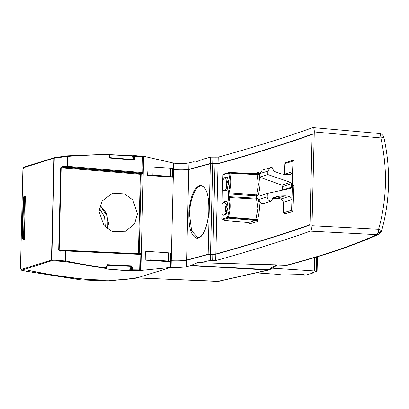 <?xml version="1.0" encoding="UTF-8"?>
<svg xmlns="http://www.w3.org/2000/svg" width="409" height="409" viewBox="0 0 409 409"><rect width="100%" height="100%" fill="white"/><g stroke="black" fill="none" stroke-linecap="round" stroke-linejoin="round"><path stroke-width="0.61" d="M99.356 208.171L104.622 217.159L105.302 227.046M107.357 228.83L107.189 216.116L100.006 205.569M378.202 232.378A4.939 1.963 -153.3 0 0 379.429 232.578A4.939 1.963 26.7 0 0 381.214 231.98L378.846 234.255L376.766 234.669L378.202 232.378L378.606 229.25C386.94 199.495 387.681 169.05 380.84 137.925C380.851 134.985 380.319 133.523 379.235 133.538M172.92 169.617L173.482 169.551C180.369 170.032 185.476 169.945 188.81 169.295L210.369 163.528L218.074 163.503C252.547 153.994 283.897 144.219 312.118 134.178L312.169 134.183M173.217 169.525L173.37 163.155L173.636 163.176C180.522 163.661 185.635 163.574 188.968 162.92L193.135 161.826L195.175 162.163L203.554 159.05L210.523 157.153L218.227 157.133C252.961 147.552 284.526 137.7 312.911 127.577L379.475 133.513C381.766 133.845 383.223 135.128 383.857 137.368C390.851 169.142 390.089 200.379 381.561 231.085L381.214 231.98M312.911 127.577C313.841 127.588 314.301 129.045 314.286 131.943L311.995 225.748C311.863 228.692 311.326 230.502 310.38 231.177C281.995 241.141 250.436 250.952 215.696 260.61L210.359 260.717L210.512 254.342L215.855 254.234C250.334 244.654 281.678 234.914 309.899 225.027L312.144 134.172M193.135 161.826L196.944 162.158M173.37 163.155L173.079 163.247M210.512 254.342L208.145 254.475L186.586 260.308C183.723 260.993 178.61 261.218 171.248 260.978L170.686 261.06M208.145 254.475L207.987 260.85L210.359 260.717M207.987 260.85L201.039 262.757L286.412 265.288C323.422 255.441 353.54 245.236 376.766 234.669L310.38 231.177M29.412 270.528L26.626 271.295M23.594 197.613L24.54 197.332L23.528 238.764L22.582 239.045L23.594 197.613M25.312 197.302L24.54 197.332M24.223 239.337L22.582 239.045M24.3 238.744L23.528 238.764M170.533 267.43L170.824 267.338L170.977 260.968M200.635 262.752L198.355 262.379L190.563 265.584L186.432 266.683C183.104 267.368 177.992 267.593 171.09 267.353L170.824 267.338M286.208 265.226L287.721 265.155C325.022 255.231 355.395 244.93 378.846 234.255M378.09 232.752L381.408 231.259C381.868 230.804 380.932 230.134 378.606 229.25L311.995 225.748M383.698 137.434L380.84 137.925L314.286 131.943M138.257 277.43L137.935 277.501C102.521 283.933 65.997 277.854 29.412 270.579M217.481 281.412A2.469 0.731 -87.5 0 0 217.562 281.438A2.469 0.731 -87.5 0 0 217.654 281.423L267.936 270.032L190.563 265.584M275.876 265.063L268.524 269.654L190.972 265.359M137.935 277.501L135.364 278.273A2.469 0.777 79.5 0 1 135.333 278.278L108.165 280.942L80.972 279.879L26.887 271.331M217.941 281.433A2.469 0.394 -88.5 0 0 217.987 281.453A2.469 0.394 -88.5 0 0 218.033 281.438L269.163 269.92L267.936 270.032L268.524 269.654L271.095 268.953L276.883 265.088M219.219 281.336L136.678 277.905M272.082 268.171L316.28 271.075L317.006 271.285L312.778 272.547L313.642 272.793L306.259 274.996L304.383 275.053L303.018 274.96L304.199 274.608L299.184 274.26L282.455 273.907L278.652 274.403L256.867 272.905M314.327 271.08L314.654 257.563M314.705 270.968L315.037 257.45M317.312 261.97L317.282 263.115M303.018 274.96L303.028 274.526M140.522 174.3L141.131 174.265L140.573 173.615L140.353 174.295L140.415 173.881M139.167 253.82L138.411 253.703L138.605 254.25M106.483 268.263L105.854 268.728L106.637 269.056L129.178 270.896L132.209 270.518L139.515 270.584L170.527 267.471L139.208 277.251C127.398 280.191 109.07 280.825 84.223 279.142C59.499 276.208 41.197 273.33 29.31 270.507L26.324 271.233M106.335 268.483L106.775 267.926L106.36 267.834L106.401 266.152L106.821 266.233L106.78 267.915L106.33 268.493L106.36 267.834C93.272 266.167 79.617 263.866 65.399 260.937L65.118 261.607L106.115 268.509L106.289 268.222M106.775 267.926L106.36 267.834M257.021 199.055L257.972 198.186L256.417 198.237L256.535 199.111L257.021 199.055L256.765 198.253M256.821 195.799L258.033 195.727L256.642 194.817L256.479 195.783L256.821 195.799L256.601 194.94M137.465 213.876L134.541 223.948L124.755 231.847L112.311 231.581L103.937 225.553L99.029 211.387L102.107 201.07L112.587 193.15L124.837 193.943L132.767 199.965L137.465 213.876M107.577 228.999L108.528 223.186L106.258 212.905L100.087 205.318M197.905 237.772L191.642 230.927L189.536 214.495L189.658 211.755C190.241 199.745 195.211 186.841 200.154 186.059L201.468 185.937C202.741 185.916 204.055 187 205.41 189.188C207.961 193.217 209.091 200.788 208.789 211.893L208.835 211.888C209.296 195.742 206.571 186.867 200.655 185.267C194.49 186.785 190.568 195.599 188.897 211.714C188.467 227.844 191.248 236.724 197.24 238.35C203.375 236.847 207.24 228.028 208.835 211.888M248.999 222.665L249.741 223.815L257.399 221.509L257.44 219.868C259.853 211.949 260.032 204.72 257.972 198.186L258.033 195.727C260.446 187.813 260.62 180.584 258.56 174.045L256.99 174.669L229.301 173.119L228.513 173.452C230.487 178.897 230.405 185.185 228.268 192.317L228.13 198.038C229.945 203.938 229.72 210.272 227.45 217.041L255.901 219.352L257.844 208.564L256.535 199.111L228.846 197.567L228.723 196.678L256.417 198.237L256.479 195.783L228.795 193.759L228.963 192.782L256.642 194.817L258.432 184.423L257 174.295L258.6 172.409L254.541 173.641M212.726 163.692L210.359 163.764L208.15 254.24L210.517 254.107L212.726 163.692L218.063 163.743C252.399 154.295 283.652 144.571 311.816 134.581L312.292 134.617M311.816 134.581L312.164 135.676L310.017 223.472L309.613 224.827C281.448 234.705 250.196 244.429 215.86 253.999L210.517 254.107M284.495 213.288L284.49 214.132L292.905 211.32L293.964 185.466L294.163 159.904L289.981 161.274A1.232 1.161 -108.3 0 1 289.536 162.189M289.981 161.274L285.748 162.664L285.717 163.319M170.527 267.471L170.696 260.727L171.253 260.753L173.477 169.771L172.92 169.725L173.084 162.981L144.285 156.402L143.62 156.555A0.619 0.578 72.7 0 0 143.222 157.102L142.843 172.516L142.398 173.871A0.619 0.578 72.7 0 0 141.841 173.222L142.066 172.542L142.843 172.516M173.477 169.771C180.85 170.267 185.962 170.185 188.805 169.515L210.359 163.764M208.15 254.24L186.591 260.083C183.748 260.768 178.631 260.993 171.253 260.753M293.964 185.466L292.399 185.522L292.496 172.802L290.779 174.382L290.037 174.51L285.871 174.617L281.423 173.922L273.923 171.34L272.138 167.526L270.344 167.608L267.839 171.136L259.689 173.677L259.546 177.128L267.813 174.546L290.62 182.404L291.479 183.636L291.464 185.466L292.399 185.522L291.607 210.18L292.905 211.32M293.023 161.115L292.496 172.802M284.286 174.556L284.756 163.682L292.803 161.166L294.163 159.904M288.723 212.736A1.232 1.161 71.7 0 0 287.583 211.438L291.607 210.18M283.728 212.706L287.583 211.438L283.555 212.695L284.49 214.132L284.557 213.692M285.748 162.664L285.671 163.395M248.524 222.506L255.656 220.4L257.399 221.509L255.891 219.72L255.901 219.352L257.44 219.868M226.1 220.517A0.619 0.465 -79.3 0 0 226.274 220.548L249.117 222.67M258.56 174.045L258.6 172.409L256.806 173.748L257 174.295L256.826 173.748L229.132 172.46M267.813 174.546L267.839 171.136M271.32 201.075C268.79 200.931 267.42 199.531 267.21 196.867L267.353 193.416L259.086 195.998L259.061 199.413C259.362 202.046 260.758 203.442 263.258 203.59L271.32 201.075L273.284 197.45L280.886 195.814L285.354 195.691L289.506 196.346L291.873 198.391M291.464 185.466L291.387 187.312L290.472 188.447L267.353 193.416M283.555 212.695L283.626 202.215L281.014 198.999L276.903 198.334L272.501 198.431M282.553 190.149L282.645 186.397L281.837 185.144L259.546 177.128M270.277 167.629L262.297 170.118L259.689 173.677M255.666 220.4L255.891 219.72L228.217 217.424L227.997 218.099L227.44 217.45L221.79 219.214L222.465 219.827L226.274 220.548L248.631 222.511A1.232 1.15 73.4 0 1 249.741 223.815M226.433 220.563L222.332 219.817L227.997 218.099L255.656 220.4L255.881 219.72M144.285 156.402L143.641 156.974L140.885 269.659L141.499 270.308M168.564 252.834L170.798 253.324L170.297 261.75L145.814 260.18L145.716 251.683L151.003 251.653L168.564 252.834L168.206 261.049L150.814 259.884L145.814 260.18M147.577 175.512L148.089 167.056L153.084 167.025L170.476 168.191L172.572 168.656L172.659 177.117L147.577 175.512L152.874 175.195L153.084 167.025M143.861 156.535L135.042 155.614L142.301 156.499M109.275 155.072L109.602 154.75L132.117 156.008L133.237 156.402A0.619 0.537 -100.4 0 1 133.815 155.839L109.433 154.617M24.07 167.112A0.619 0.578 72.7 0 0 23.548 167.685L53.952 158.191L54.469 157.618L54.269 158.155L67.495 156.376L67.7 155.834L67.955 156.381C82.275 155.297 95.997 154.771 109.121 154.796L108.912 154.249L67.7 155.834L54.448 157.618L67.674 155.834L108.932 154.244L109.535 154.888L109.494 156.55M24.289 239.316L25.338 196.34L23.114 197.036L22.066 240.011L24.289 239.316M26.621 271.295L21.401 270.185L26.467 271.305M21.058 269.541A0.619 0.578 72.7 0 0 21.549 270.18L51.953 260.686L65.118 261.607L64.939 260.927L51.779 260.012L51.953 260.686L51.462 260.047L51.779 260.012L54.269 158.155L53.952 158.191L51.462 260.047L21.058 269.541L20.486 267.895L22.884 169.715L23.548 167.685M228.922 172.491L223.391 174.214L222.992 174.766L228.524 173.038L229.112 172.465L229.301 173.012L256.99 174.295M170.297 261.75L168.206 261.049M150.814 259.884L151.003 251.653M172.659 177.117L170.435 176.371L152.874 175.195M170.476 168.191L170.435 176.371M22.884 169.766L23.947 167.133L54.351 157.639M135.113 158.6L134.377 158.615L133.237 156.402L134.438 156.182L135.016 155.619L135.113 158.6L134.024 160.052L110.072 158.063L109.494 154.617M140.885 269.659L139.689 269.904L140.067 254.403L65.644 250.952L65.399 260.937L64.939 260.927L65.45 250.405L65.644 250.952L60.276 251.172L58.697 250.022L60.711 167.71L62.347 166.458L67.71 166.371L67.49 167.046L67.495 156.376L67.955 156.381L67.71 166.371L142.066 172.542L142.444 157.041L134.438 156.182L134.377 158.615L133.983 159.638L131.989 155.875M135.042 155.614L132.015 155.87L109.459 154.612M143.641 156.974L142.444 157.041L142.332 156.494L143.631 156.55M25.317 197.199L23.114 197.036M106.401 266.152L107.465 264.7L131.596 265.835L132.455 267.404L132.398 269.838L139.689 269.904L139.515 270.584M131.437 265.814L131.657 269.858L132.398 269.838L132.209 270.518L131.657 269.858L130.461 270.104A0.619 0.537 78.3 0 0 131.008 270.768M132.455 267.404L131.718 267.42L130.461 270.104L129.178 270.896M106.775 267.905L106.841 266.003L107.342 265.155L131.376 266.264L129.31 270.666L106.637 269.056M107.465 264.7L106.815 268.831L106.509 268.146M106.294 268.595A0.619 0.603 -129.7 0 1 105.854 268.728M221.79 219.214L221.862 213.396L223.549 215.236L226.151 214.244L228.074 207.133L227 201.555L225.952 201.105L223.876 201.755L222.092 204.623L222.358 189.04L224.132 191.218L226.739 190.226L228.662 183.114L227.588 177.537L226.54 177.092L224.464 177.741L222.798 180.226L222.992 174.766M228.13 198.038A0.619 0.486 156.9 0 1 228.846 197.567A12.807 4.243 93.8 0 1 230.129 206.77A12.807 4.243 93.8 0 1 228.222 217.317L227.44 217.45L227.45 217.041M221.862 213.396L222.251 192.005M222.358 189.04L222.956 174.781L223.391 174.214M222.194 196.443L222.184 194.669M228.513 173.452L228.524 173.038L229.301 173.119A12.807 4.243 93.8 0 1 228.963 192.782A0.619 0.394 20.6 0 1 228.268 192.317M139.919 253.856A0.619 0.578 72.7 0 0 140.062 253.831L140.067 254.403L140.844 254.378L140.466 269.787A0.619 0.578 72.7 0 0 141.079 270.441M140.062 253.831L140.062 253.831A0.619 0.578 72.7 0 0 140.461 253.283L140.844 254.378M20.486 267.946L22.884 169.715M110.072 158.063L109.08 156.478L109.121 154.796L109.535 154.888L109.505 156.56L109.08 156.478M109.131 154.801L109.535 154.888L108.932 154.244M134.024 160.052L133.983 159.638L110.031 157.649L109.494 156.57M21.401 270.185L20.486 267.895M227.966 204.623L226.709 205.011A3.701 1.227 -86.2 0 0 225.379 208.846A3.701 1.227 -86.2 0 0 226.371 212.383A3.701 1.227 -86.2 0 0 226.525 212.368L227.281 212.133M228.549 180.604L227.292 180.998A3.701 1.227 -86.2 0 0 225.967 184.827A3.701 1.227 -86.2 0 0 226.954 188.37A3.701 1.227 -86.2 0 0 227.113 188.35L227.869 188.114M62.347 166.458A0.619 0.266 88.9 0 0 62.582 167.143L140.573 173.615L141.841 173.222L67.49 167.046L62.582 167.143L61.171 167.721L59.162 250.027L138.411 253.703L140.353 174.295L60.711 167.71M58.697 250.022L60.542 250.63L65.384 250.405M60.276 251.172A0.619 0.261 -92.7 0 1 60.512 250.625L60.512 250.625A0.619 0.261 -92.7 0 1 60.542 250.63M60.486 250.63L65.42 250.4M225.993 208.426L225.952 209.679L226.059 207.808L227.286 205.052L227.987 204.832M225.952 209.679L227.107 212.404M228.575 180.819L227.874 181.034L226.647 183.794L226.586 186.361L227.695 188.391M226.095 211.018L226.054 207.859M226.642 183.84L226.683 187M215.696 260.61L215.855 254.234M218.074 163.503L218.227 157.133M215.027 163.595L215.185 157.225M210.523 157.153L210.369 163.528M188.81 169.295L188.968 162.92M173.482 169.551L173.636 163.176M212.654 260.778L212.808 254.408M212.731 163.457L212.89 157.082M186.586 260.308L186.432 266.683M171.09 267.353L171.248 260.978M136.729 277.89L217.654 281.423M316.28 271.075L316.627 256.975M215.86 253.999L218.063 163.743M311.914 134.592L312.292 134.627M212.813 254.168L215.022 163.835M310.017 224.848L309.613 224.827M188.805 169.515L186.591 260.083M292.737 171.642L284.311 174.275M283.626 202.215L292.052 199.587M229.158 172.465L256.796 173.748M188.897 211.714L189.658 211.755M290.62 182.404L281.837 185.144M281.014 198.999L289.506 196.346M142.398 173.871L141.131 174.265L139.188 253.677L140.461 253.283M291.479 183.636L282.645 186.397M282.553 190.073L291.387 187.312M259.061 199.413L267.21 196.867M276.903 198.334L285.354 195.691M228.017 193.784L228.795 193.759L228.723 196.678L227.946 196.703M142 172.997A0.619 0.358 -161.8 0 1 142.7 173.421M272.844 198.329L280.886 195.814M223.876 201.755L226.709 205.011L227.286 205.052M226.525 212.368L223.549 215.236M225.952 201.105L227.68 203.094M225.625 214.587L226.622 213.626M224.464 177.741L227.292 180.998L227.874 181.034M227.113 188.35L224.132 191.218M226.54 177.092L228.268 179.076M226.213 190.568L227.21 189.607M131.596 265.835L131.458 266.274M107.337 264.705L107.342 265.155M139.873 253.856L65.496 250.405M226.172 207.884L226.192 207.092M226.78 183.084L226.76 183.871M287.721 265.155L200.819 262.788M197.02 162.148L193.396 161.806M135.333 278.278L108.252 280.952L80.946 279.899L26.738 271.341M138.283 277.425L135.824 278.161M271.095 268.953L269.163 269.92M317.44 256.724L317.087 271.233M313.739 272.261L313.723 272.737M197.705 237.772L200.625 236.612C201.632 237.046 208.166 226.837 208.789 211.893M139.898 253.851L65.476 250.4M226.576 184.413L226.54 185.66M107.536 228.968L108.462 223.232L106.36 213.288L100.072 205.369"/></g></svg>
